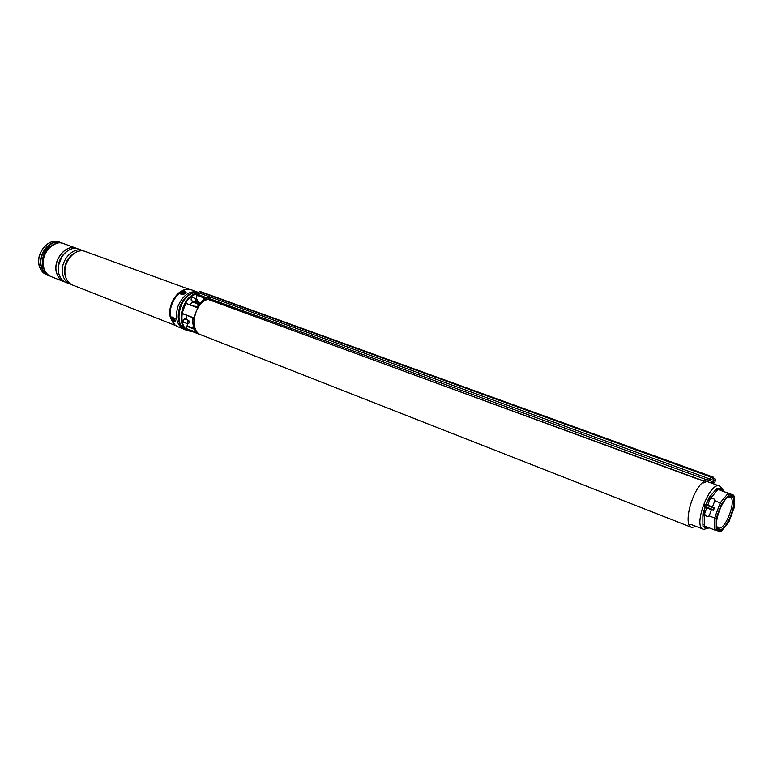 <?xml version="1.0" encoding="UTF-8"?>
<svg xmlns="http://www.w3.org/2000/svg" width="773" height="773" viewBox="0 0 773 773"><rect width="100%" height="100%" fill="white"/><g stroke="black" fill="none" stroke-linecap="round" stroke-linejoin="round"><path stroke-width="1.16" d="M706.831 479.83L705.846 480.236M704.068 481.328C692.221 489.125 682.598 525.331 691.7 527.428L696.454 526.568M209.812 298.832L208.797 299.035M207.541 299.412C193.868 303.489 188.941 331.163 201.125 334.883L691.7 527.428M712.619 483.231L709.778 479.791M192.38 331.559L188.486 330.892C174.901 326.728 181.655 295.769 196.728 293.547L194.458 292.774M185.781 319.384L185.23 318.92C183.153 319.539 182.689 320.747 183.858 322.554L184.544 322.573M193.617 297.789L193.095 297.344C190.999 297.963 190.554 299.18 191.743 300.997L192.438 300.997M202.42 335.385L201.086 334.98C188.902 331.259 193.714 303.605 207.406 299.364M208.507 299.006L209.792 298.736M205.222 299.412L206.333 299.006C202.632 300.465 199.473 303.296 196.835 307.49L185.742 303.335L182.09 313.384L193.153 317.616C192.303 324.351 193.685 329.433 197.299 332.883L197.173 332.786C193.598 329.317 192.216 324.293 193.008 317.722L193.153 317.616M197.299 332.883L186.293 328.564L189.076 330.264L201.086 334.98M194.187 328.535L192.052 327.926M200.004 303.2L196.719 301.982L196.265 303.209L192.786 301.963L196.265 303.209M186.293 328.564L196.854 332.487M194.545 329.298L186.979 326.351L186.254 328.341M186.979 326.351L187.762 323.781M185.742 303.335L196.912 307.345M187.346 303.741L185.935 303.238M193.134 317.761L182.09 313.384M200.207 302.997L196.671 301.721M196.835 307.49L205.396 299.393M187.095 325.646L194.4 329.008L187.105 326.206M196.477 301.895L200.168 303.035M196.584 298.88L196.98 294.146C180.921 296.61 175.79 330.235 191.211 331.105M189.936 304.707L192.892 301.779L189.945 304.717M196.951 293.991L194.564 292.754C179.491 294.967 172.756 325.877 186.341 330.042C172.679 325.781 179.413 295.006 194.496 292.754L194.68 292.793M204.874 298.436L206.333 299.006L205.734 299.19M204.797 298.407L204.536 299.75M204.864 298.861L205.541 299.267M209.657 298.938L208.285 298.967M709.17 480.68L707.43 480.043L709.16 480.738L710.831 476.767L199.473 291.228L713.411 477.173L713.295 477.724L710.851 477.347L713.295 477.724M703.855 482.565L703.411 481.125L196.941 295.17M197.25 295.644L199.473 291.228M712.967 482.091L711.914 481.705M205.811 298.088L206.768 297.818L205.116 297.798M707.43 480.043L210.053 298.813M709.063 480.159L706.155 479.105M206.768 297.818L197.782 294.329M206.855 297.508L206.806 298.455L205.077 297.663L206.488 297.508M703.034 482.97L704.058 482.777L703.459 480.854L197.337 295.47M705.469 482.023L705.411 479.82M713.334 480.313L715.18 480.961L714.832 482.767L715.354 479.183L713.875 478.642L713.334 480.313L712.957 482.294L714.436 482.825M712.377 477.579L715.354 479.067L713.218 477.714M712.561 483.502L712.358 482.555M731.422 496.324C739.288 498.285 726.61 532.452 719.122 529.466L717.866 528.587C712.803 523.601 723.016 496.614 730.108 496.227L731.422 496.324M716.977 526.684L718.455 527.959C725.441 530.771 737.287 498.943 729.973 497.02L728.185 497.068M704.261 506.315L713.653 509.813L712.909 510.151L704.232 506.421L704.918 504.576L706.319 504.556L708.802 497.986L710.145 496.285L711.218 497.561L710.039 498.807L707.797 505.098L706.319 504.556M704.474 514.093L706.764 507.929L704.387 514.055L704.454 526.007L714.61 529.959L714.619 517.978L709.17 515.891L706.831 516.77L704.474 514.093L702.908 513.881L703.759 511.475L705.237 512.006M708.812 505.552L707.092 504.856L707.807 505.098L710.136 498.846L713.663 498.334L714.841 500.604L712.513 506.875L708.812 505.552M708.947 527.949L702.986 526.336L702.889 524.693L704.522 524.423M704.474 515.726L702.831 515.997L702.889 524.693L702.908 513.881M717.015 490.749L715.943 489.493L710.145 496.285L717.122 488.236L718.185 488.285L718.851 489.753L718.011 489.454L711.218 497.561M710.136 498.846L708.802 497.986M714.841 500.604L721.615 503.648L716.271 518.055L714.619 517.978L720.301 502.653L728.243 493.222L733.703 495.174L722.871 491.203L720.494 488.246L718.185 488.285L722.214 489.734L722.997 490.99M733.703 495.174L734.215 496.595L729.084 494.768L728.243 493.222L718.011 489.454L717.122 488.236M705.623 504.325L712.513 506.875M713.923 507.417L714.271 508.17L704.87 504.672M704.561 507.04C707.005 507.832 714.928 511.542 713.653 509.813L714.281 508.17M711.469 509.678L709.17 515.891M704.918 526.181L703.845 526.935L705.633 528.288L708.426 527.553M702.986 526.336L704.454 526.007M706.049 504.469L707.875 500.382L709.353 500.914M722.89 490.324L723.538 491.444M716.271 518.055L716.252 529.331L714.61 529.959M716.252 529.331L721.393 531.138L720.368 531.611L714.812 530.017M721.499 530.848L728.765 522.2M728.852 521.939L734.195 507.561M208.923 297.315L206.864 297.421L208.227 298.03L210.005 297.392M208.246 297.296L209.106 297.19M208.169 298.958L210.227 298.658L210.285 297.74M208.246 297.286L207.579 297.238L208.43 297.045L208.43 297.566M208.517 297.576L208.43 297.045M198.246 292.175L198.072 292.107C189.714 290.329 183.027 295.015 178.022 306.166C174.746 317.558 176.737 325.269 184.003 329.298L187.385 330.458M198.864 292.407L192.081 292.01L193.066 292.629C187.143 294.639 182.708 299.364 179.751 306.813C176.466 318.225 178.447 325.945 185.713 329.965M193.066 292.629L192.854 293.218M194.081 302.427L198.796 304.543M71.87 255.167C66.739 260.182 64.439 266.27 64.961 273.42M84.16 251.177L82.895 250.626C72.015 245.843 58.284 263.487 63.164 276.193C64.536 280.106 66.884 282.754 70.217 284.126L71.531 284.541M82.895 250.626L78.817 249.138C67.937 244.355 54.226 261.941 59.125 274.618C60.497 278.522 62.845 281.169 66.178 282.541L70.217 284.126M77.687 248.79L76.595 248.326C65.715 243.543 52.013 261.1 56.922 273.758C58.294 277.662 60.642 280.299 63.975 281.672L65.096 282.048M76.527 248.307L76.527 248.307C65.647 243.524 51.946 261.081 56.854 273.739L56.854 273.739C58.226 277.633 60.584 280.27 63.908 281.652L63.879 281.633C60.545 280.261 58.197 277.623 56.825 273.719C51.917 261.061 65.618 243.514 76.498 248.297L63.637 243.611C52.748 238.838 39.114 256.192 44.061 268.762C45.452 272.627 47.81 275.256 51.144 276.628L63.898 281.643M172.321 319.713C173.712 321.442 174.514 321.626 174.746 320.273L172.794 317.761L172.321 319.713M175.123 318.863L171.828 316.862M175.297 321.723L174.167 321.8M181.201 292.745L181.626 293.759L184.902 292.774C184.573 291.334 183.336 291.324 181.201 292.745M193.646 306.098L197.337 306.485M192.97 318.032L190.467 316.746M195.501 301.46L196.748 301.586L197.163 299.779C196.013 299.151 195.463 299.711 195.501 301.46M196.999 301.277L195.443 302.117L194.931 301.634L196.632 298.9L197.27 300.552M188.921 323.153L189.404 321.8L187.984 321.346C187.221 322.969 187.51 323.597 188.854 323.22L188.921 323.153M189.105 322.921L187.539 323.732L187.539 320.93L188.786 320.534L189.395 322.196M199.792 302.842L200.429 302.774M204.062 298.136L202.352 301.141M204.574 298.33L202.729 300.861M206.091 298.011L205.212 297.76M198.535 293.18L193.018 292.764M198.535 293.189L194.738 292.803M194.129 292.841L193.337 292.542M181.848 293.827L182.969 292.329L184.631 293.083M184.1 292.986L183.249 292.59L182.196 293.247L183.046 293.643L184.1 292.986M183.124 293.199L182.834 292.696M183.249 293.16L183.249 292.59M174.708 320.36L172.563 318.128L173.026 317.867M173.983 318.911L172.949 318.679L174.234 320.022L173.983 318.911M173.78 318.795L173.877 319.384M173.819 319.326L173.287 319.578M192.757 327.578L193.347 326.051L192.912 327.288L193.83 327.646M191.675 331.288L189.346 330.825C175.519 327.404 181.858 296.243 196.941 293.991L196.526 298.861L196.98 294.146M206.835 297.885L205.869 298.107M192.892 301.779L199.192 304.069M186.225 315.123L186.911 319.819M179.539 310.002L181.955 303.615M186.834 319.79L186.216 315.123M192.902 327.269L193.298 325.848M711.005 477.134L713.411 477.173M712.822 477.859L711.807 477.492M713.798 478.487L710.783 477.434M713.344 480.294L710.107 479.115M711.044 477.144L199.212 291.537M710.783 477.453L710.116 479.086L198.7 292.822M703.459 480.854L705.314 479.869M715.18 480.961L715.759 479.173M703.449 529.292L703.169 529.196C692.647 526.442 709.788 481.144 719.499 486.043L707.034 481.482M705.015 507.243L703.759 511.475L705.285 507.349M722.871 491.203L718.851 489.753M734.079 507.842L734.215 496.595M729.084 494.768L721.615 503.648M194.245 302.485L195.105 302.794M197.588 303.702L195.385 303.335M73.474 253.728C66.217 259.303 63.463 266.579 65.212 275.565M65.84 277.662L65.222 276.106C63.125 265.719 66.497 257.873 75.339 252.568M61.888 256.617L58.439 265.728M58.381 271.371C57.482 263.777 59.879 257.438 65.579 252.346M65.628 277.072C60.806 264.376 74.372 246.809 85.503 251.573C74.623 246.79 60.874 264.472 65.753 277.198C67.125 281.121 69.464 283.768 72.797 285.14L175.761 325.597M174.263 324.312L170.514 317.954C166.707 306.311 177.094 288.918 187.481 289.402M187.298 289.411C176.959 289.189 166.794 306.437 170.572 317.983L174.138 324.187M176.138 325.848L174.891 324.902L170.968 318.35C167.084 306.466 177.771 288.725 188.332 289.363L189.907 289.489M188.332 289.363L191.926 289.991C181.075 285.121 166.562 304.775 171.113 318.437C172.369 322.641 174.669 325.443 177.993 326.815L182.708 328.67M45.733 272.251L43.008 267.564C40.998 254.916 45.549 246.838 56.68 243.311M55.202 243.775C45.143 248.143 41.162 256.076 43.259 267.574L44.931 270.917M39.578 266.917C34.688 254.414 48.071 237.263 59.27 242.026C48.38 237.243 34.775 254.539 39.732 267.072C41.124 270.936 43.491 273.555 46.824 274.927L48.564 275.613C45.23 274.241 42.863 271.623 41.481 267.758C36.524 255.206 50.139 237.891 61.028 242.664L62.294 243.215M43.945 268.579C41.703 256.665 45.791 248.307 56.187 243.495M61.695 243.099C50.921 237.746 36.843 255.08 41.858 267.767C43.317 271.796 45.81 274.454 49.346 275.729M45.481 271.787L43.993 268.724M49.878 276.038L48.564 275.613L49.878 276.038M42.998 267.564L43.559 268.637M174.717 319.104C172.012 316.302 171.094 316.534 171.954 319.809C174.65 322.612 175.568 322.38 174.717 319.104M171.384 317.906L171.654 316.998L174.969 318.978M175.481 320.138L175.316 321.694L171.925 319.809M185.588 292.783C185.133 290.812 183.443 290.793 180.524 292.745C180.969 294.716 182.66 294.735 185.588 292.783M185.114 291.431L185.829 292.957C183.481 294.832 181.607 295.035 180.186 293.585L180.38 292.919M183.278 293.286L183.298 292.793M173.867 319.201L173.374 319.375M188.486 330.892L186.341 330.042M193.008 317.722L182.167 313.567M187.201 326.196L187.82 323.79M186.95 319.829L186.283 315.142M190.003 304.736L192.835 301.924M204.739 298.446L204.188 299.943M705.913 481.792L704.058 482.777M710.116 479.086L709.16 480.738M709.276 527.882L703.72 529.37L690.801 524.365M719.499 486.043L719.499 486.043C722.069 487.898 723.325 489.647 723.257 491.29M713.653 509.813L714.155 507.561M717.276 527.138L717.866 528.587M728.707 496.923L730.108 496.227M720.368 531.611L714.783 530.007M734.166 507.774L728.871 522.046L721.393 531.138M734.321 496.305L734.195 507.745M210.053 297.421L208.874 297.045M85.503 251.573L189.453 289.421M191.926 289.991L196.69 291.721M63.637 243.611C52.506 238.847 39.046 256.095 43.945 268.637M62.304 243.215L59.27 242.026M51.144 276.628C47.742 275.217 45.346 272.56 43.955 268.675M39.587 266.956C40.988 270.85 43.394 273.507 46.824 274.927M177.993 326.815L174.891 324.902M65.637 277.101C67.009 281.043 69.396 283.72 72.797 285.14M171.654 316.998L171.925 319.8M186.061 292.484L186.013 292.3C184.177 290.725 182.302 290.89 180.399 292.793M180.38 292.822L180.186 293.585M191.221 300.542L195.443 302.117M192.4 297.344L196.632 298.9M184.573 318.911L188.786 320.534M183.336 322.099L187.539 323.732M200.468 302.736L196.883 301.46"/></g></svg>
